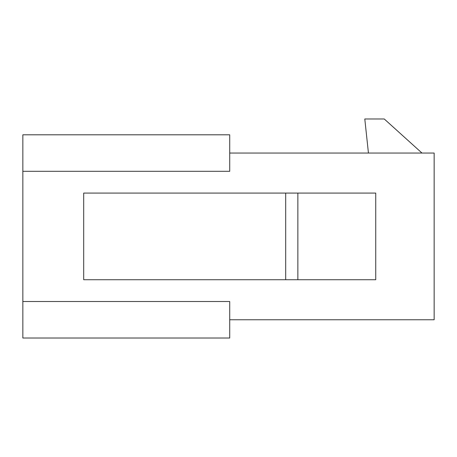 <?xml version="1.0" encoding="UTF-8"?>
<svg xmlns="http://www.w3.org/2000/svg" width="457" height="457" viewBox="0 0 457 457"><rect width="100%" height="100%" fill="white"/><g stroke="black" fill="none" stroke-linecap="round" stroke-linejoin="round"><path stroke-width="0.69" d="M229.717 153.055L434.15 153.055L434.15 319.763L229.717 319.763M22.85 301.511L22.85 338.02L229.717 338.02L229.717 301.511L22.85 301.511L22.85 134.804L229.717 134.804L229.717 171.306L22.85 171.306M421.982 153.055L384.257 118.98L364.789 118.98L368.439 153.055M285.694 279.73L83.694 279.73L83.694 193.088L285.694 193.088L285.694 279.73L375.74 279.73L375.74 193.088L297.861 193.088L297.861 279.73M285.694 193.088L297.861 193.088"/></g></svg>
